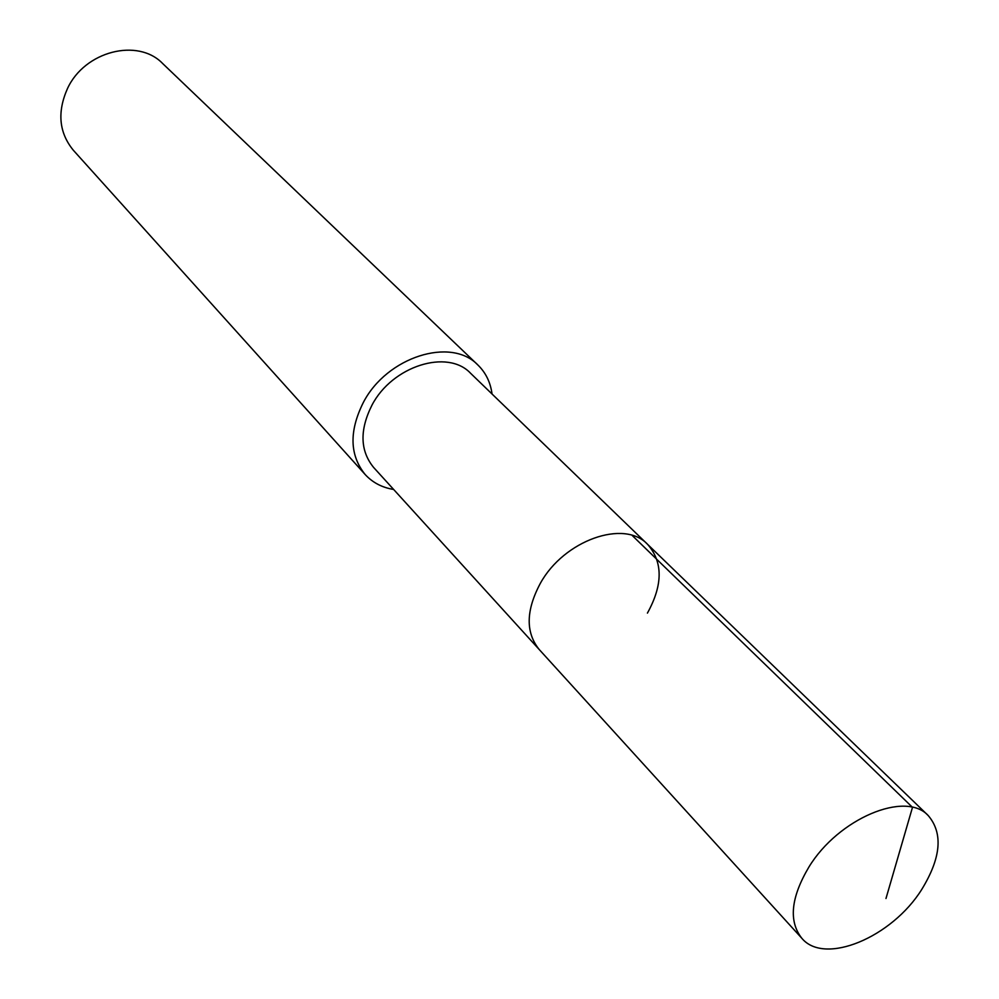 <?xml version="1.0" encoding="UTF-8"?>
<svg xmlns="http://www.w3.org/2000/svg" width="999" height="999" viewBox="0 0 999 999"><rect width="100%" height="100%" fill="white"/><g stroke="black" fill="none" stroke-linecap="round" stroke-linejoin="round"><path stroke-width="1.5" d="M921.752 889.435C891.932 937.349 824.512 965.708 801.835 938.286C788.473 921.328 790.821 897.589 808.878 867.082C838.336 818.543 905.606 790.371 928.271 815.621C943.243 833.253 941.07 857.854 921.752 889.435M540.359 583.304C525.886 610.414 525.499 632.467 539.185 649.487C525.499 632.467 525.886 610.414 540.359 583.304C563.998 540.284 624.288 519.043 647.577 544.33C624.288 519.043 563.998 540.284 540.359 583.304M647.427 613.099C662.986 584.89 663.036 561.962 647.577 544.33L470.604 373.289C447.577 348.601 392.17 365.984 371.903 405.282C359.515 430.07 360.077 450.774 373.589 467.407L801.835 938.286M393.643 489.46C382.043 487.549 372.552 482.567 365.159 474.513C349.613 455.232 349.001 431.231 363.311 402.522C386.825 356.843 451.173 336.601 477.972 365.085C485.789 372.714 490.484 382.355 492.045 394.006M477.972 365.085L162.687 63.549C137.899 37.675 84.653 51.124 67.482 88.549C57.043 112.125 58.991 132.692 73.327 150.237L365.159 474.513M885.976 898.513L912.487 807.354L632.155 535.427M647.577 544.33L928.271 815.621"/></g></svg>
